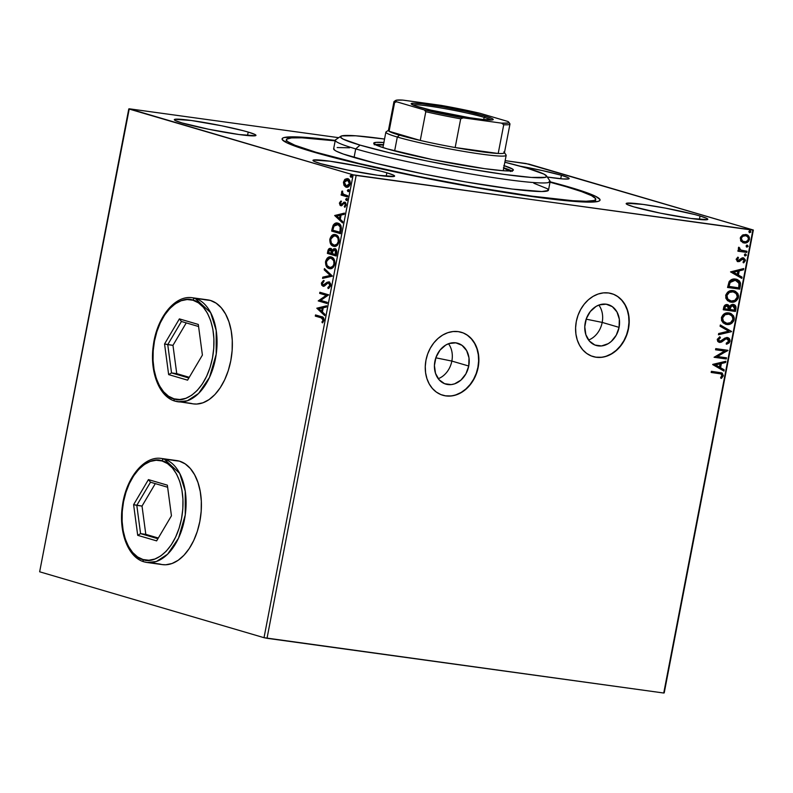 <?xml version="1.0" encoding="UTF-8"?>
<svg xmlns="http://www.w3.org/2000/svg" width="793" height="793" viewBox="0 0 793 793"><rect width="100%" height="100%" fill="white"/><g stroke="black" fill="none" stroke-linecap="round" stroke-linejoin="round"><path stroke-width="1.19" d="M451.851 361.073L435.833 357.812L451.851 361.073A21.292 17.02 106.4 0 0 448.501 343.736A21.292 17.02 -73.6 0 1 451.851 361.073L468.742 366.029L451.851 361.073A21.292 17.02 -73.6 0 1 438.232 378.697A21.292 17.02 106.4 0 0 451.851 361.073M602.194 322.414L586.166 319.153L602.194 322.414A21.292 17.02 106.4 0 0 598.844 305.077A21.292 17.02 -73.6 0 1 602.194 322.414L619.085 327.37L602.194 322.414A21.292 17.02 -73.6 0 1 588.575 340.038A21.292 17.02 106.4 0 0 602.194 322.414M585.224 322.701A21.292 17.02 -73.6 0 1 608.152 304.611A21.292 17.02 -73.6 0 1 619.085 327.37L616.26 335.171L611.284 341.436L608.221 343.676L601.52 345.946L594.919 345.034L589.407 341.079L585.849 334.676L584.768 326.815L586.334 318.677L590.309 311.51L596.088 306.405L599.389 304.879L606.169 304.185L612.345 306.673L616.964 311.946L619.333 319.212L619.085 327.37A21.292 17.02 -73.6 0 1 596.158 345.461A21.292 17.02 -73.6 0 1 585.224 322.701M434.881 361.36A21.292 17.02 -73.6 0 1 457.819 343.27A21.292 17.02 -73.6 0 1 468.742 366.029L465.917 373.83L460.951 380.095L454.587 383.852L451.177 384.605L444.576 383.693L439.074 379.738L435.506 373.334L434.425 365.474L435.991 357.336L439.966 350.169L445.745 345.064L449.046 343.538L455.826 342.844L462.002 345.322L466.631 350.605L468.99 357.871L468.742 366.029A21.292 17.02 -73.6 0 1 445.815 384.119A21.292 17.02 -73.6 0 1 434.881 361.36M442.672 395.211A32.82 26.238 106.4 0 0 477.911 367.298L478.169 367.367A32.82 26.238 -73.6 0 1 442.821 395.261A32.82 26.238 -73.6 0 1 425.97 360.171L425.266 366.505L425.583 372.74L426.931 378.638L429.231 383.951L432.423 388.491L436.358 392.089L440.908 394.597L445.874 395.915L451.088 395.994L456.342 394.845L461.417 392.495L466.145 389.046L470.328 384.625L473.808 379.401L476.454 373.572L478.169 367.367L478.873 361.033L478.546 354.798L477.208 348.9L474.898 343.587L471.716 339.047L467.771 335.449L463.231 332.941L458.255 331.623L453.051 331.543L447.797 332.693L442.712 335.042L437.994 338.492L433.801 342.913L430.321 348.147L427.675 353.965L425.97 360.171A32.82 26.238 -73.6 0 1 461.318 332.277A32.82 26.238 -73.6 0 1 478.169 367.367L477.911 367.298A32.82 26.238 106.4 0 0 461.159 332.237M593.005 356.553A32.82 26.238 106.4 0 0 628.254 328.639L628.502 328.708A32.82 26.238 -73.6 0 1 593.164 356.602A32.82 26.238 -73.6 0 1 576.303 321.512L575.599 327.856L575.926 334.091L577.264 339.979L579.574 345.292L582.756 349.842L586.701 353.43L591.241 355.938L596.217 357.256L601.431 357.346L606.675 356.186L611.76 353.837L616.488 350.387L620.671 345.966L624.15 340.742L626.797 334.914L628.502 328.708L629.216 322.374L628.889 316.139L627.55 310.251L625.241 304.928L622.049 300.388L618.114 296.79L613.574 294.292L608.598 292.974L603.384 292.885L598.14 294.034L593.055 296.384L588.327 299.833L584.144 304.264L580.664 309.488L578.018 315.307L576.303 321.512A32.82 26.238 -73.6 0 1 611.651 293.628A32.82 26.238 -73.6 0 1 628.502 328.708L628.254 328.639A32.82 26.238 106.4 0 0 611.502 293.579M550.094 181.795A161.901 11.558 -169.1 0 1 569.82 187.237L569.354 187.654L569.82 187.237L549.153 181.547M335.617 140.47L298.109 136.941L284.063 137.546L282.358 138.369L282.189 139.489L286.412 142.581L296.582 146.715L312.313 151.711A161.901 11.558 -169.1 0 1 282.338 139.756A161.901 11.558 -169.1 0 1 335.261 140.43M162.258 564.596L165.767 564.775L172.012 563.516L178.157 560.294L183.966 555.249L189.23 548.558L193.74 540.489L197.318 531.34L199.836 521.477L201.184 511.277L201.323 501.126L200.232 491.412L197.972 482.511L194.622 474.769L190.31 468.485L185.195 463.885L179.486 461.169L164.171 459.058A2.191 1.745 106.4 0 0 162.02 460.961C170.882 461.467 188.149 482.164 181.518 518.761C174.103 555.12 151.136 564.001 143.037 559.531A2.191 1.745 106.4 0 0 144.366 561.91L147.092 562.495L156.38 561.513L167.601 554.218L178.514 538.189L185.255 514.954L185.235 491.194L179.714 473.411L164.171 459.058L161.445 458.463L176.76 460.584A52.507 31.304 97.9 0 1 179.486 461.169L173.389 460.426M162.575 564.636A52.507 31.304 -82.1 0 1 160.027 564.071L149.877 562.673L160.027 564.071A52.507 31.304 -82.1 0 0 162.615 564.636M193.205 403.875L196.723 404.053L202.958 402.794L209.104 399.573L214.923 394.527L220.186 387.836L224.687 379.768L228.265 370.628L230.783 360.765L232.131 350.556L232.27 340.405L231.189 330.691L228.929 321.799L225.569 314.048L221.257 307.763L216.142 303.174L210.432 300.448L195.118 298.337A2.191 1.745 106.4 0 0 192.967 300.24C201.828 300.745 219.096 321.443 212.474 358.039C205.05 394.408 182.083 403.28 173.984 398.81A2.191 1.745 106.4 0 0 175.312 401.199L178.038 401.783L187.326 400.792L198.547 393.497L209.461 377.468L216.202 354.243L216.192 330.473L210.66 312.69L195.118 298.337L192.392 297.752L207.707 299.863A52.507 31.304 97.9 0 1 210.432 300.448L204.346 299.704M190.974 403.359L190.974 403.359A52.507 31.304 -82.1 0 0 193.561 403.924A52.507 31.304 -82.1 0 1 190.974 403.359L180.824 401.952L190.974 403.359M561.394 175.273L560.72 178.762L561.394 175.273L542.521 170.604L520.208 166.203A41.573 2.964 -169.1 0 1 561.394 175.273A41.573 2.964 -169.1 0 1 569.156 178.574A41.573 2.964 -169.1 0 1 547.269 177.017L563.109 178.96L568.65 178.911L569.126 178.415L568.046 177.622L561.394 175.273M248.199 132.074L247.525 135.553L248.199 132.074L242.896 130.617L221.584 125.76L191.192 120.477L174.827 119.317L174.351 119.812L175.431 120.605L182.083 122.955A41.573 2.964 -169.1 0 1 174.321 119.654A41.573 2.964 -169.1 0 1 202.82 122.271A41.573 2.964 -169.1 0 1 248.199 132.074A41.573 2.964 -169.1 0 1 255.961 135.375A41.573 2.964 -169.1 0 1 227.462 132.748A41.573 2.964 -169.1 0 1 182.083 122.955L208.698 129.259L239.089 134.542L255.455 135.712L255.931 135.216L254.85 134.413L248.199 132.074M386.855 172.795L386.191 176.274L386.855 172.795L381.552 171.338L360.24 166.49L329.848 161.197L313.483 160.037L313.007 160.533L314.087 161.336L320.739 163.675A41.573 2.964 -169.1 0 1 312.977 160.374A41.573 2.964 -169.1 0 1 341.476 162.991A41.573 2.964 -169.1 0 1 386.855 172.795A41.573 2.964 -169.1 0 1 394.617 176.096A41.573 2.964 -169.1 0 1 366.118 173.479A41.573 2.964 -169.1 0 1 320.739 163.675L347.354 169.989L377.746 175.273L394.111 176.433L394.597 175.937L393.506 175.144L386.855 172.795M700.05 216.003L699.386 219.483L700.05 216.003L694.747 214.536L665.446 208.123L643.044 204.406L626.678 203.236L626.202 203.742L627.283 204.535L633.934 206.884A41.573 2.964 -169.1 0 1 626.173 203.583A41.573 2.964 -169.1 0 1 654.671 206.2A41.573 2.964 -169.1 0 1 700.05 216.003A41.573 2.964 -169.1 0 1 707.812 219.304A41.573 2.964 -169.1 0 1 679.314 216.677A41.573 2.964 -169.1 0 1 633.934 206.884L660.549 213.188L690.941 218.471L707.306 219.641L707.782 219.136L706.702 218.343L700.05 216.003M525.977 163.517L505.151 160.642L528.981 164.131L753.35 230.029L525.977 163.517M338.7 137.685L129.259 108.8L338.7 137.685M353.153 174.827L264.019 637.691L39.65 571.793L128.783 108.928L353.153 174.827L129.259 108.8L39.65 571.793L264.019 637.691L353.153 174.827L752.874 230.158L663.741 693.023L267.023 638.296L356.156 175.431L353.153 174.827M346.838 187.287L343.993 185.374L345.758 187.059L347.849 187.089L349.535 185.671L350.308 182.915L349.346 179.872L347.076 178.584L344.638 179.614L343.448 182.42L343.993 185.374L344.687 185.473L344.221 182.043L343.518 181.944L343.993 185.374L346.482 187.257M347.562 196.951L347.79 195.802L343.042 194.017L342.001 191.054L341.585 192.58L342.289 194.186L341.337 193.908L341.119 195.058L347.562 196.951L347.79 195.802L343.438 194.335L342.001 191.054L342.289 194.186L341.337 193.908L341.119 195.058L347.562 196.951M341.129 204.584L342.259 204.544L340.921 204.554L340.266 203.186L341.228 201.908L340.812 201.065L339.424 203.276L340.167 205.427L341.793 205.635L343.696 203.573L344.697 203.444L345.312 204.772L344.301 206.467L344.767 207.31L346.144 204.911L345.827 203.167L344.44 202.156L341.555 204.445L340.633 204.396L340.812 201.065L339.503 202.849L340.157 203.117L341.505 201.164M337.967 223.19C336.192 222.486 334.577 223.2 333.11 225.341L333.803 225.44L332.802 228.919L333.803 225.44L333.11 225.341L332.108 228.82L332.802 228.919L332.366 231.189L332.802 228.919L332.108 228.82L331.662 231.09L340.494 233.687L341.396 228.196L340.95 225.797L339.097 223.685L336.202 223.021L333.11 225.341L331.662 231.09L340.494 233.687L341.159 230.198C341.614 226.104 340.544 223.765 337.967 223.19L337.233 223.031L337.927 223.13M334.953 248.715L332.237 250.419L332.931 250.519L330.631 248.467C329.234 248.08 328.282 249.012 327.777 251.282L328.471 251.371L328.064 253.492L328.471 251.371L327.777 251.282L327.37 253.403L336.192 255.99L336.866 251.44L336.182 249.587L334.953 248.715L333.486 248.893L332.237 250.419L331.147 248.695L329.244 248.596L328.163 249.884L327.37 253.403L336.192 255.99L336.767 252.997C337.015 250.588 336.401 249.161 334.953 248.715L334.636 248.655M332.307 276.182L324.446 268.589L324.208 269.848L330.195 275.468L322.801 277.144L322.553 278.402L332.346 275.994L324.446 268.589L324.208 269.848L330.195 275.468L322.801 277.144L322.553 278.402L332.307 276.182M327.271 302.341L320.709 300.408L328.718 294.837L319.886 292.25L319.668 293.4L326.25 295.333L318.221 300.904L327.043 303.491L327.271 302.341L320.709 300.408L328.718 294.837L319.886 292.25L319.668 293.4L326.25 295.333L318.221 300.904L327.043 303.491L327.271 302.341M321.165 317.815L323.029 318.994L323.029 320.471L321.908 322.087L322.473 322.88L324.04 320.342L323.375 317.567L315.525 314.94L315.297 316.1L321.869 317.914L315.297 316.1L321.165 317.815L323.138 320.085L321.908 322.087L322.473 322.88L324.04 320.342C324.02 317.914 323.167 316.704 321.482 316.694L315.525 314.94L315.297 316.1L315.991 316.189L316.199 315.138L315.991 316.189L321.165 317.815M316.813 308.209L324.714 315.614L324.952 314.355L322.424 311.986L323.237 307.773L326.359 307.06L326.607 305.801L316.813 308.209L317.547 308.11L316.813 308.209L324.714 315.614L324.952 314.355L322.424 311.986L323.237 307.773L326.359 307.06L326.607 305.801L316.813 308.209M323.485 285.123L325.14 284.816L323.167 285.084L322.345 283.24L323.861 281.565L323.494 280.504L321.443 282.962L322.136 283.061L322.434 285.302L323.683 286.342L322.136 283.061L321.443 282.962L322.979 286.243L324.436 286.055L327.747 283.17L329.65 283.25L330.473 285.678L329.382 283.141L328.689 283.051L329.779 285.579L330.473 285.678L329.65 287.016L328.55 287.601L330.473 285.678L329.779 285.579L327.856 287.502L328.738 288.325L327.856 287.502L328.124 288.573L330.76 285.411L330.582 283.716L329.333 282.06L327.212 282.179L323.167 285.084L322.295 283.587L323.861 281.565L323.494 280.504L321.393 283.27L321.74 285.202L323.336 286.313L327.747 283.17L328.946 283.16L329.779 285.579L327.856 287.502L328.124 288.573L328.897 288.246L330.701 285.767L328.629 281.832M330.136 268.718L329.154 268.559L331.623 268.47L333.229 267.41L334.973 263.435L334.101 259.261L330.929 256.902L328.847 257.071L327.113 258.26L325.477 262.166L326.369 266.319L328.005 268.024L329.848 268.649C327.321 267.994 326.121 265.635 326.27 261.581L325.576 261.482C325.427 265.546 326.617 267.895 329.154 268.559L329.779 268.688M334.428 246.415L333.447 246.246L335.915 246.167L337.521 245.096L339.265 241.131L338.393 236.958L335.231 234.599L333.139 234.758L331.415 235.947L329.769 239.863L330.998 244.492L334.15 246.345C331.613 245.691 330.423 243.332 330.572 239.268L329.868 239.179C329.719 243.233 330.919 245.592 333.447 246.246L334.071 246.385M334.666 215.518L342.566 222.912L342.804 221.663L340.276 219.284L341.089 215.072L344.212 214.368L344.449 213.109L334.666 215.518L335.399 215.418L334.666 215.518L342.566 222.912L342.804 221.663L340.276 219.284L341.089 215.072L344.212 214.368L344.449 213.109L334.666 215.518M346.938 200.52L345.689 199.251L346.769 200.332L347.165 199.241L346.482 198.478L345.659 199.469L346.343 200.441M348.633 191.678L347.393 190.399L348.474 191.48L348.87 190.399L348.177 189.626L347.364 190.617L348.048 191.599M351.418 177.255L350.169 175.977L351.249 177.057L351.646 175.977L350.962 175.203L350.149 176.195L350.823 177.176M741.138 241.409L744.875 243.015L748.691 241.161L749.405 237.444L747.224 234.956L743.15 234.778L740.533 237.176L740.652 240.735L744.072 242.965C746.6 243.342 748.394 242.143 749.474 239.357C749.494 236.433 748.235 234.817 745.707 234.5L742.327 235.184L740.256 238.088L741.138 241.409M746.798 252.422L747.016 251.262L740.444 249.983L739.472 248.982L739.661 247.852L738.531 247.555L738.362 248.715L739.433 250.221L738.114 250.033L737.896 251.193L746.798 252.422L737.916 251.113L746.798 252.422L747.016 251.262L741.009 250.251L738.828 247.168L738.352 248.011L739.433 250.221L738.114 250.033L737.896 251.193L746.798 252.422M738.293 260.52L736.806 259.093L738.531 257.894L737.896 257.11L736.162 259.42L737.708 261.601L739.552 261.502L742.03 259.271L743.348 259.073L744.28 260.312L743.011 262.077L743.715 262.85L745.42 260.084L743.715 257.943L741.822 258.042L738.293 260.52L737.292 259.499L738.531 257.894L737.896 257.11L736.201 259.162L738.114 261.68L743.338 259.073L742.595 258.865L744.26 260.619L743.011 262.077L743.715 262.85L745.37 260.639L743.269 257.854L737.926 260.411M740.394 285.668L740.513 283.032L739.433 280.93L737.143 279.473L733.852 279.027L731.265 279.711L729.401 281.257L727.548 287.472L739.72 289.148L740.394 285.668L739.889 285.52L739.225 288.999L739.72 289.148L740.394 285.668L736.796 279.364L735.567 279.096C733.099 278.581 730.948 279.443 729.104 281.684L727.548 287.472L739.72 289.148L727.558 287.393L739.225 288.999L739.889 285.52L740.394 285.668M735.428 311.461L735.854 306.366L733.228 304.443L731.245 304.76L729.659 306.376L728.053 304.79L725.545 304.839L724.078 306.247L723.246 309.776L735.428 311.461L723.266 309.696L735.428 311.461L736.003 308.457C736.162 306.078 735.24 304.73 733.228 304.443L729.659 306.376L727.34 304.621C725.417 304.373 724.187 305.384 723.662 307.654L723.246 309.776L735.428 311.461M731.543 331.652L720.322 324.971L720.084 326.23L728.618 331.147L718.676 333.526L718.438 334.775L731.543 331.652L718.488 334.497L731.543 331.652L720.322 324.971L720.084 326.23L728.618 331.147L718.676 333.526L718.438 334.775L731.543 331.652M726.507 357.802L717.437 356.553L727.944 350.308L715.772 348.623L715.544 349.782L724.633 351.031L714.096 357.276L726.279 358.961L726.507 357.802L717.437 356.553L727.944 350.308L715.772 348.623L715.544 349.782L724.633 351.031L714.096 357.276L726.279 358.961L726.507 357.802M719.281 373.592L721.134 373.979L722.106 375.049L720.589 377.706L721.412 378.42L723.365 375.783L722.264 373.116L711.4 371.312L711.172 372.472L720.906 373.899L722.106 375.624L720.589 377.706L721.412 378.42L723.365 375.783L721.58 372.839L711.4 371.312L711.172 372.472L719.281 373.592M712.699 364.582L723.95 371.074L724.187 369.816L720.579 367.734L721.392 363.521L725.595 362.52L725.833 361.271L712.729 364.393L723.95 371.074L724.187 369.816L720.579 367.734L721.392 363.521L725.595 362.52L725.833 361.271L712.699 364.582M730.016 341.208L729.362 338.69L727.33 337.58L725.03 338.026L720.163 341.287L718.438 339.89L720.431 337.759L719.846 336.747L717.229 339.364L717.794 341.535L720.044 342.467L725.823 338.948L727.895 339.027L728.757 341.119L726.269 343.191L726.705 344.212L729.163 342.854L730.016 341.208L729.52 341.059L726.21 344.063L730.016 341.208C730.056 339.067 729.154 337.858 727.33 337.58L719.727 341.277L717.972 339.404L720.431 337.759L719.846 336.747L717.229 339.364L719.558 342.437L721.521 342.1L725.823 338.948L727.399 338.799L726.586 338.591L728.757 341.119L726.269 343.191L726.705 344.212L730.016 341.208M729.758 313.096L734.189 319.559L730.006 313.166L728.886 312.928C725.387 312.363 722.879 314.018 721.362 317.884L725.645 324.238L728.955 324.446L731.979 323.098L733.783 320.868L734.288 318.201L733.525 315.812L731.007 313.542L728.886 312.928L726.636 312.938L723.375 314.444L721.531 317.21L721.541 320.511L723.266 322.989L726.725 324.476L725.377 324.159M734.05 290.783L738.481 297.256L734.308 290.853L733.188 290.615C729.689 290.06 727.181 291.705 725.664 295.571L729.937 301.935L733.247 302.143L736.281 300.795L738.075 298.564L738.58 295.898L737.817 293.499L735.299 291.229L733.188 290.615L730.938 290.635L727.677 292.141L725.833 294.897L725.833 298.198L727.568 300.686L731.017 302.163L729.679 301.855M730.541 271.89L741.802 278.383L742.04 277.124L738.432 275.042L739.245 270.829L743.447 269.828L743.685 268.569L730.541 271.89L741.802 278.383L742.04 277.124L738.432 275.042L739.245 270.829L743.447 269.828L743.685 268.569L730.541 271.89M745.232 255.951L746.431 255.128L745.608 254.028L744.577 254.444L744.607 255.624L746.431 255.128L745.608 254.028L744.409 254.85L745.043 255.911M746.937 247.109L748.077 246.494L747.482 245.225L746.173 245.79L746.768 247.069L748.136 246.286L747.313 245.186L746.114 246.008L746.748 247.059M749.712 232.686L750.852 232.071L750.257 230.803L748.949 231.368L749.544 232.646L750.912 231.863L750.089 230.763L748.889 231.586L749.524 232.636M664.217 692.894L753.35 230.029L356.156 175.431L267.023 638.296L264.019 637.691L663.741 693.023L753.35 230.029L664.217 692.894M312.313 151.711L357.812 163.546L415.978 176.284L477.971 187.991L534.343 196.872L576.521 201.581L590.161 202.126L598.071 201.402L599.776 200.589L599.944 199.469L595.721 196.367L585.551 192.243L569.82 187.237A161.901 11.558 -169.1 0 1 599.488 200.827A161.901 11.558 -169.1 0 1 483.601 188.962A161.901 11.558 -169.1 0 1 312.313 151.711M193.353 403.895L175.114 401.149A2.191 1.745 -73.6 0 1 173.984 398.81C165.122 398.304 147.855 377.607 154.486 341.01C161.911 304.651 184.868 295.769 192.967 300.24L187.128 299.526L181.151 300.735L175.263 303.818L169.692 308.655L164.647 315.069L160.325 322.801L156.895 331.563L154.486 341.01L153.188 350.793L153.059 360.518L154.1 369.825L156.271 378.36L159.482 385.775L163.616 391.801L168.512 396.203L173.984 398.81L179.823 399.523L185.8 398.324L191.698 395.241L197.269 390.394L202.314 383.99L206.636 376.259L210.066 367.496L212.474 358.039L213.763 348.266L213.892 338.532L212.861 329.224L210.69 320.699L207.479 313.275L203.345 307.248L198.438 302.847L192.967 300.24A2.191 1.745 -73.6 0 1 195.118 298.337A52.507 31.304 97.9 0 1 215.884 356.354A52.507 31.304 97.9 0 1 178.038 401.783A52.507 31.304 97.9 0 1 175.312 401.199A2.191 1.745 -73.6 0 1 175.094 401.149C158.947 396.827 149.52 371.213 153.317 345.5C156.687 317.953 174.718 294.818 192.392 297.752A52.507 31.304 97.9 0 1 195.118 298.337L210.432 300.448A52.507 31.304 97.9 0 1 231.189 358.466A52.507 31.304 97.9 0 1 193.353 403.895A52.507 31.304 97.9 0 1 190.627 403.31M162.406 564.616L147.092 562.495A52.507 31.304 97.9 0 1 144.366 561.91A2.191 1.745 -73.6 0 1 143.037 559.531C134.176 559.025 116.908 538.328 123.539 501.731C130.954 465.362 153.921 456.481 162.02 460.961L156.181 460.247L150.204 461.447L144.316 464.529L138.735 469.377L133.7 475.78L129.378 483.512L125.948 492.275L123.539 501.731L122.241 511.505L122.112 521.239L123.153 530.547L125.314 539.071L128.525 546.496L132.669 552.523L137.566 556.924L143.037 559.531L148.876 560.245L154.853 559.035L160.741 555.952L166.322 551.115L171.357 544.702L175.679 536.97L179.109 528.207L181.518 518.761L182.816 508.977L182.945 499.253L181.904 489.945L179.743 481.41L176.532 473.996L172.388 467.969L167.492 463.568L162.02 460.961A2.191 1.745 -73.6 0 1 164.171 459.058A52.507 31.304 97.9 0 1 184.928 517.076A52.507 31.304 97.9 0 1 147.092 562.495L144.157 561.87C127.99 557.538 118.573 531.934 122.36 506.221C125.74 478.675 143.761 455.529 161.445 458.463A52.507 31.304 97.9 0 1 164.171 459.058L179.486 461.169A52.507 31.304 97.9 0 1 200.242 519.187A52.507 31.304 97.9 0 1 162.406 564.616A52.507 31.304 97.9 0 1 159.68 564.021M721.293 372.76L723.365 375.783L720.906 378.271L722.909 375.218L722.403 373.513L721.263 372.75M725.278 361.4L725.595 362.52L720.887 363.372L721.392 363.521L720.887 363.372L720.084 367.585L724.187 369.816L723.464 370.797L723.682 369.667L720.084 367.585L720.887 363.372L725.089 362.371L725.278 361.4M715.147 364.75L719.429 367.07L715.147 364.75L720.054 363.848L715.147 364.75L720.054 363.848L719.429 367.07L715.147 364.75M725.982 357.732L726.279 358.961L714.116 357.197L725.773 358.813L725.982 357.732M724.128 350.883L715.564 349.703L724.128 350.883M727.429 350.228L727.895 350.565L716.941 356.404L727.429 350.228M727.092 338.74L725.317 338.799L721.521 342.1L718.825 342.249L721.025 341.952L725.01 338.958L726.804 338.631M719.519 336.906L720.431 337.759L717.972 339.404L719.925 337.61L719.519 336.906M719.727 341.277L717.972 339.404L718.954 341.069M727.855 337.699L727.33 337.58M726.834 337.441C728.648 337.709 729.55 338.918 729.52 341.059L729.213 339.057L727.399 337.56M720.302 325.1L731.572 331.454L720.302 325.1M726.725 324.476C730.184 325.001 732.673 323.366 734.189 319.559L733.684 319.41C732.167 323.217 729.679 324.852 726.219 324.327L726.725 324.476M725.139 324.089L729.57 324L733.277 320.719L733.783 318.052L733.019 315.664L729.461 313.007M726.001 323.098L722.919 321.215L722.264 317.319L725.08 314.315L729.035 314.107M729.342 314.206L728.668 314.078C731.493 314.395 732.91 316.179 732.93 319.43C731.701 322.454 729.709 323.752 726.943 323.316C724.138 322.999 722.701 321.234 722.621 318.003C723.88 314.95 725.892 313.641 728.668 314.078L728.162 313.929C725.387 313.493 723.375 314.801 722.126 317.854L722.621 318.003L722.126 317.854C722.195 321.086 723.632 322.85 726.438 323.167M728.668 314.078L732.147 315.991L732.93 319.43L730.492 322.682L726.943 323.316L723.424 321.363L722.621 318.003L725.089 314.712L729.094 314.127M726.943 323.316L725.793 323.048M727.835 304.72L727.34 304.621M726.834 304.472L729.659 306.376L727.548 304.651M733.803 304.562L733.228 304.443M732.722 304.294C734.734 304.591 735.656 305.929 735.498 308.308L736.003 308.457L735.498 308.308L734.923 311.312L735.517 306.772L733.347 304.433M729.481 308.774L730.75 305.949L733.019 305.583L729.976 306.96L729.372 309.359L729.986 308.923L729.481 308.774M727.231 305.791L724.445 307.456L727.141 305.771L728.628 309.329L724.723 308.794L724.217 308.646L724.723 308.794L724.951 307.605L724.445 307.456L724.217 308.646L724.703 306.613L726.279 305.602M727.141 305.771L728.618 306.683L728.628 309.329L724.723 308.794L725.327 306.534L726.983 305.701M729.877 309.508L730.482 307.109L729.976 306.96L733.356 305.672L732.504 305.444L734.655 308.814L734.397 310.132L729.372 309.359L729.877 309.508L731.582 305.87L733.267 305.652L734.546 306.613L734.397 310.132L729.877 309.508M731.017 302.163C734.477 302.698 736.965 301.062 738.481 297.256L737.976 297.107C736.459 300.914 733.971 302.549 730.522 302.014L731.017 302.163M729.441 301.786L733.862 301.697L737.569 298.416L738.075 295.749L737.321 293.351L733.763 290.694M730.294 300.785L726.913 298.446L726.557 295.016L729.382 292.012L733.327 291.804M733.644 291.903L732.96 291.774C735.785 292.082 737.203 293.866 737.232 297.117C735.993 300.151 734.001 301.449 731.235 301.013C728.43 300.696 726.993 298.921 726.923 295.7C728.172 292.637 730.184 291.328 732.96 291.774L732.454 291.626C729.679 291.18 727.667 292.488 726.418 295.551L726.923 295.7L726.418 295.551C726.487 298.773 727.924 300.547 730.74 300.864M732.96 291.774L736.439 293.678L737.232 297.117L734.784 300.369L731.235 301.013L727.726 299.05L726.983 295.422L729.382 292.409L733.386 291.824M731.235 301.013L730.085 300.735M736.528 279.285L739.889 285.52L739.611 281.713L736.122 279.166M740.067 284.191L740.067 283.438M736.063 280.385L734.833 280.107L729.639 282.308L730.145 282.457L729.639 282.308L728.509 286.342L729.015 286.491L730.145 282.457L735.339 280.256L739.225 283.458L738.699 287.819L728.509 286.342L729.451 282.695L730.7 281.049L733.446 280.048L736.092 280.395M743.13 268.708L743.447 269.828L738.739 270.681L739.245 270.829L738.739 270.681L737.926 274.893L742.04 277.124L741.316 278.105L741.534 276.975L737.926 274.893L738.739 270.681L742.942 269.679L743.13 268.708M733 272.058L737.282 274.378L733 272.058L737.896 271.147L733 272.058L737.896 271.147L737.282 274.378L733 272.058M737.579 260.332L736.806 259.093L737.787 260.372M742.763 257.705L745.37 260.639L743.21 262.701L744.914 259.935L743.21 257.804M743.011 258.994L741.693 259.024L739.552 261.502L737.45 261.512M737.203 261.452L738.114 261.68M737.401 261.502L739.056 261.353L741.524 259.123L742.843 258.924M745.103 253.879L746.431 255.128L744.726 255.802L745.866 255.197L745.44 253.988M740.682 250.162L739.165 249.18L738.689 247.327L741.078 250.271M746.5 251.193L746.292 252.273L746.5 251.193M746.808 245.037L748.136 246.286L746.431 246.96L747.611 246.246L747.145 245.136M746.441 234.649L745.707 234.5M746.203 234.589L748.969 239.208C747.888 241.994 746.094 243.193 743.566 242.817L743.031 242.708M742.773 242.648L744.072 242.965M742.754 242.638L745.192 242.787L747.402 241.806L748.85 239.694L748.8 237.008M748.899 237.295L746.362 234.649M742.644 241.33L740.949 239.526L741.078 237.385L743.16 235.66L746.124 235.838M745.856 235.719L745.489 235.65C747.383 235.858 748.344 237.048 748.384 239.208C747.531 241.25 746.173 242.123 744.3 241.806C742.407 241.597 741.415 240.408 741.356 238.237C742.228 236.205 743.606 235.343 745.489 235.65L744.984 235.501C743.11 235.194 741.723 236.056 740.85 238.098L741.356 238.237L740.85 238.098C740.92 240.259 741.901 241.449 743.804 241.657M745.489 235.65L747.621 236.691L748.433 238.475L747.769 240.537L745.509 241.796L742.625 241.171L741.306 238.614L742.496 236.433L745.598 235.64M744.3 241.806L743.17 241.528M749.583 230.614L750.912 231.863L749.216 232.537L750.386 231.824L749.92 230.713M720.054 363.848L719.429 367.07L715.653 364.899L720.054 363.848M729.015 286.491L730.145 282.457L732.534 280.474L736.598 280.544L739.026 282.724L738.699 287.819L729.015 286.491M737.896 271.147L737.282 274.378L733.495 272.207L737.896 271.147M322.85 322.523L321.908 322.087L322.612 322.186L323.554 320.907L322.86 320.808L323.831 320.184L321.869 317.914L323.812 319.371L322.85 322.523M324.803 315.138L317.507 308.308L324.803 315.138M322.315 311.322L322.929 308.09L322.236 307.991L322.929 308.09L322.315 311.322L321.611 311.223L322.315 311.322M318.964 308.745L322.236 307.991L321.611 311.223L318.964 308.745L322.236 307.991L321.611 311.223L318.964 308.745M327.063 303.392L318.221 300.904L326.944 295.432L319.668 293.4L320.362 293.499L320.57 292.448L320.362 293.499L326.944 295.432L318.915 301.003L327.063 303.392M327.747 283.17L328.689 283.051M329.154 283.101L328.441 283.27M323.881 280.772L322.136 283.061L324.188 280.603M324.02 285.212L323.167 285.084M328.926 281.902L325.596 283.557L324.446 284.717L325.14 284.816L326.29 283.646L325.596 283.557L329.62 281.991M329.194 281.921L324.178 285.222M328.768 281.951L327.906 282.278M323.306 278.234L323.494 277.243L322.801 277.144L330.889 275.558L324.208 269.848L324.902 269.947L325.051 269.164L324.902 269.947L330.889 275.558L323.494 277.243L323.306 278.234M329.154 268.559C331.652 269.342 333.566 267.865 334.864 264.119C335.042 260.045 333.873 257.666 331.335 257.001L330.681 256.863M331.335 257.001C328.808 256.179 326.885 257.675 325.576 261.482L326.27 261.581L331.018 256.922M327.915 258.24L326.429 260.907L326.26 264.257L327.757 267.33L330.255 268.748M331.216 256.942L328.699 257.596M330.493 258.141L333.575 259.4L334.765 262.889L333.328 266.597L330.394 267.578M333.575 259.4L334.279 260.5M331.305 258.141L331.107 258.161C333.159 258.677 334.111 260.59 333.952 263.891C332.901 266.874 331.375 268.044 329.373 267.4C327.34 266.874 326.379 264.971 326.488 261.7C327.559 258.687 329.105 257.507 331.107 258.161L330.939 258.112M330.066 267.499C332.069 268.143 333.595 266.973 334.656 263.99L333.952 263.891L334.656 263.99C334.805 260.689 333.853 258.776 331.811 258.25L331.107 258.161L333.734 260.768L333.903 264.158L332.634 266.507L330.017 267.528L327.132 265.605L326.409 262.245L328.084 258.835L331.107 258.161M330.235 267.538L329.373 267.4M330.889 248.487L329.363 249.141L328.471 251.371C328.986 249.111 329.938 248.179 331.325 248.566M335.29 248.744L332.931 250.519L335.647 248.814M334.626 250.003L335.806 251.014L336.212 254.672L335.419 249.964L336.619 251.629L335.508 254.573L336.212 254.672L332.227 253.611L332.802 251.222L335.033 249.914M335.161 249.924L335.508 254.573L332.227 253.611L333.179 250.519L334.894 249.934M330.859 249.666L332.158 250.757L332.019 253.443L330.711 249.666M328.5 252.511L328.728 251.322L331.117 249.726L330.423 249.626L331.444 252.759L332.138 252.848L331.325 253.344L332.019 253.443L328.5 252.511L329.145 250.122L330.423 249.626L331.464 250.657L331.325 253.344L328.5 252.511M333.447 246.246C335.954 247.039 337.858 245.562 339.166 241.806C339.345 237.731 338.165 235.362 335.627 234.698L334.973 234.55M335.627 234.698C333.1 233.876 331.177 235.362 329.868 239.179L330.572 239.268L335.32 234.619M332.217 235.937L330.721 238.604L330.552 241.944L332.049 245.017L334.547 246.435M335.508 234.629L333.001 235.293M334.785 235.828L337.868 237.087L339.057 240.576L337.62 244.294L334.686 245.265M337.868 237.087L338.571 238.197M335.598 235.838L335.409 235.848C337.461 236.373 338.403 238.287 338.254 241.587C337.194 244.571 335.667 245.741 333.675 245.096C331.633 244.571 330.671 242.668 330.79 239.387C331.861 236.383 333.397 235.204 335.409 235.848L335.241 235.808M334.368 245.186C336.361 245.83 337.887 244.66 338.948 241.677L338.254 241.587L338.948 241.677C339.097 238.376 338.155 236.473 336.103 235.947L338.026 238.465L338.254 241.587L336.926 244.194L334.309 245.215L331.424 243.292L330.74 239.664L332.376 236.522L335.409 235.848M334.537 245.235L333.675 245.096M338.046 223.15L335.489 223.586L333.803 225.44L337.58 223.091M337.937 224.33L339.711 225.083L340.871 226.729L340.504 232.359L332.792 230.208L333.823 226.203L338.442 224.439L337.511 224.28M337.868 224.32L341.109 227.968L337.739 224.34L340.167 226.639L340.048 231.021L340.742 231.12L341.109 227.968L340.415 227.869L339.81 232.27L340.504 232.359L340.742 231.12L340.048 231.021L339.81 232.27L332.792 230.208L334.21 225.529L335.677 224.369L337.739 224.34M342.655 222.446L335.36 215.607L342.655 222.446M340.157 218.62L340.782 215.399L340.088 215.299L340.782 215.399L340.157 218.62L339.463 218.531L340.157 218.62M336.817 216.043L340.088 215.299L339.463 218.531L336.817 216.043L340.088 215.299L339.463 218.531L336.817 216.043M341.555 204.445L342.259 204.544L343.141 203.583L342.447 203.484L340.921 204.554M341.099 201.501L340.128 204.128L341.426 205.813L340.157 203.117L339.463 203.018L340.732 205.714L341.793 205.635L343.845 203.464L345.827 204.039L345.976 205.179L344.519 203.375L345.976 205.179L345.143 206.458L345.976 205.179L345.282 205.09L344.301 206.467L345.213 206.953L344.301 206.467L344.767 207.31L346.095 205.189L344.707 202.205L342.447 203.484L343.141 203.583L344.331 202.393L343.637 202.294L345.401 202.304M344.707 202.205L343.637 202.294M343.845 203.464L344.519 203.375M344.38 203.345L345.213 203.464L344.539 203.563M340.732 205.714L341.793 205.635M344.866 202.245L342.259 204.544M346.234 200.421L347.156 199.677L346.501 198.478M346.61 198.498L345.689 199.251L347.304 198.597M347.037 198.577L346.382 199.34L346.69 200.391M347.582 196.852L341.119 195.058L341.813 195.157L342.011 194.107L341.813 195.157L347.582 196.852M342.467 191.509L342.982 194.285L342.289 194.186L342.982 194.285L342.308 191.965L341.614 191.866L342.695 191.153M347.939 191.579L348.861 190.835L348.196 189.636M348.315 189.656L347.393 190.399L349.009 189.755M348.742 189.725L348.087 190.498L348.395 191.549M346.065 187.168L346.759 187.257L346.065 187.168C347.889 187.733 349.267 186.642 350.199 183.907C350.357 180.943 349.525 179.208 347.691 178.703L345.183 179.149L343.518 181.944L344.221 182.043L345.877 179.248L345.183 179.149L348.385 178.802M347.77 178.683L345.332 179.714L344.142 182.519L344.886 185.81L347.047 187.326M344.856 180.338L344.469 181.131M347.731 179.872L349.356 180.725L350.179 183.034L349.584 185.076L347.423 186.196M347.205 186.157L346.293 186.008L344.311 182.182L348.167 179.952L347.473 179.862L349.406 183.679L350.1 183.768L348.167 179.952L347.473 179.862L349.118 181.31L349.406 183.679L346.293 186.008L344.767 184.799L344.261 182.549L345.679 180.1L347.81 179.872M346.967 186.107L350.1 183.768L349.406 183.679L348.068 185.78L346.293 186.008M350.714 177.156L351.636 176.413L350.982 175.213M351.091 175.233L350.169 175.977L350.863 176.076L351.785 175.322M351.517 175.303L350.863 176.076L351.17 177.126M595.969 357.177L601.173 357.266M606.427 356.116L611.512 353.767L616.23 350.318L620.413 345.887L623.903 340.663L626.549 334.844L628.254 328.639L628.958 322.295L628.641 316.06L627.293 310.172L624.983 304.859L621.801 300.309L617.866 296.721M445.626 395.836L450.84 395.925M456.084 394.765L461.169 392.426L465.897 388.966L470.08 384.546L473.56 379.322L476.206 373.493L477.911 367.298L478.625 360.954L478.298 354.719L476.96 348.831L474.65 343.508L471.458 338.968L467.523 335.38M340.782 136.287A105.013 7.494 -169.1 0 1 384.536 139.053L355.68 135.791L341.704 135.91L340.484 137.169L343.23 139.172L360.022 145.099A105.013 7.494 -169.1 0 1 340.782 136.287L335.677 139.727A109.394 7.811 10.9 0 0 355.72 148.906A109.394 7.811 10.9 0 0 478.784 175.303A109.394 7.811 10.9 0 0 549.965 180.992L546.506 175.897A105.013 7.494 -169.1 0 1 478.169 170.436A105.013 7.494 -169.1 0 1 360.022 145.099L355.72 148.906L354.065 157.48A109.394 7.811 10.9 0 0 473.49 183.262A109.394 7.811 10.9 0 0 548.488 190.161L550.134 181.587A109.394 7.811 -169.1 0 1 475.146 174.698A109.394 7.811 -169.1 0 1 355.72 148.906A109.394 7.811 -169.1 0 1 335.3 140.222L333.645 148.787A109.394 7.811 10.9 0 0 354.065 157.48L355.72 148.906L360.022 145.099L389.532 152.771L427.268 161.038L467.483 168.631L504.051 174.391L531.399 177.444L545.386 177.335L546.605 176.066L543.859 174.063L527.058 168.136A105.013 7.494 -169.1 0 1 546.506 175.897M376.348 145.159A68.922 4.917 -169.1 0 1 383.406 144.96L376.298 145.169M383.465 144.643A71.102 5.075 10.9 0 0 375.148 144.554M503.833 165.559L512.724 169.167L513.249 170.277L511.089 170.872L503.03 170.723L484.513 168.651L432.522 159.611L386.994 148.816A71.102 5.075 -169.1 0 1 373.721 143.176A71.102 5.075 -169.1 0 1 383.871 142.502M315.792 152.197L315.693 152.692L315.792 152.197A157.529 11.241 -169.1 0 1 286.382 139.687A157.529 11.241 -169.1 0 1 335.181 140.847L301.974 137.823L291.437 137.913L286.65 139.211L286.481 140.302L287.8 141.669L294.837 145.198L315.792 152.197A157.529 11.241 -169.1 0 0 487.754 189.329A157.529 11.241 -169.1 0 0 595.751 199.261A157.529 11.241 -169.1 0 0 566.341 186.761L581.646 191.628L591.538 195.643L595.652 198.656L595.484 199.747L593.828 200.54L586.126 201.244L572.853 200.718L531.825 196.129L476.97 187.485L416.662 176.105L360.062 163.715L315.792 152.197M527.058 168.136L504.854 162.228A105.013 7.494 -169.1 0 1 527.058 168.136M504.189 165.678A71.102 5.075 -169.1 0 1 513.368 170.069A71.102 5.075 -169.1 0 1 464.619 165.578A71.102 5.075 -169.1 0 1 386.994 148.816L377.537 145.664L373.761 143.444L376.001 142.373L384.05 142.522M550.015 182.221A157.529 11.241 -169.1 0 1 566.341 186.761L550.015 182.221M333.833 148.46L334.626 150.164L336.569 151.304L343.448 154.09L376.11 163.368L424.116 174.083L466.006 181.984L512.318 189.071L541.807 191.539L548.3 190.498L547.507 188.784L533.828 183.233M349.544 147.785L337.154 147.557M511.525 170.822A71.102 5.075 10.9 0 0 503.773 167.819M512.318 171.318L503.426 167.7M383.643 144.663L374.177 144.742M510.186 170.931A68.922 4.917 -169.1 0 0 503.714 168.136L510.761 171.526M484.146 117.344A40.473 2.885 10.9 0 0 442.93 108.304A40.473 2.885 10.9 0 0 412.776 104.904A40.473 2.885 -169.1 0 1 442.93 108.304A40.473 2.885 -169.1 0 1 484.146 117.344L483.72 119.594L484.146 117.344A40.473 2.885 -169.1 0 1 491.313 120.03A40.473 2.885 10.9 0 0 484.146 117.344L485.445 116.204L484.146 117.344M418.972 107.035A41.791 2.984 -169.1 0 1 411.24 103.942A41.791 2.984 -169.1 0 1 438.43 106.113A41.791 2.984 -169.1 0 1 485.445 116.204L492.126 118.563L493.216 119.356L492.731 119.862L482.303 119.446L469.337 117.661L430.718 110.088L414.917 105.747L411.2 103.873L413.728 103.189L422.114 103.784L442.682 106.837L466.462 111.506L485.445 116.204A41.791 2.984 -169.1 0 1 493.097 119.713A41.791 2.984 -169.1 0 1 463.191 116.65A41.791 2.984 -169.1 0 1 418.972 107.035M503.208 170.733L506.172 155.349A61.259 4.371 -169.1 0 1 464.173 151.483A61.259 4.371 -169.1 0 1 397.303 137.04L399.454 135.137A59.069 4.213 -169.1 0 1 389.085 131.281L394.607 102.565L396.589 101.782L424.314 109.93L425.791 111.724L420.26 140.44A59.069 4.213 10.9 0 0 455.162 147.538A59.069 4.213 -169.1 0 1 420.26 140.44A59.069 4.213 -169.1 0 1 399.454 135.137L397.303 137.04A61.259 4.371 10.9 0 0 466.215 151.82A61.259 4.371 10.9 0 0 506.083 155.012L504.348 152.464A59.069 4.213 -169.1 0 1 498.202 153.475A59.069 4.213 -169.1 0 1 455.162 147.538L480.469 151.612L498.202 153.475L455.162 147.538L460.693 118.821L463.32 117.86L501.602 123.143L503.733 124.759L498.202 153.475L455.162 147.538L460.693 118.821A59.069 4.213 -169.1 0 1 425.791 111.724L420.26 140.44L389.085 131.281L399.454 135.137L420.26 140.44L389.085 131.281A59.069 4.213 -169.1 0 1 388.629 130.181L386.082 131.896A61.259 4.371 10.9 0 0 397.303 137.04L394.627 150.938L397.303 137.04A61.259 4.371 -169.1 0 1 385.864 132.173L382.9 147.567M503.783 151.959A59.069 4.213 -169.1 0 1 504.348 152.464M509.314 123.242A59.069 4.213 -169.1 0 1 509.968 124.075A59.069 4.213 -169.1 0 1 503.733 124.759A59.069 4.213 10.9 0 0 509.879 123.748L508.838 122.221A57.76 4.124 -169.1 0 0 507.827 121.448L480.102 113.31L441.096 105.37L402.824 100.096L396.193 100.225L395.499 100.84L396.589 101.782L424.314 109.93L463.32 117.86L501.602 123.143L508.224 123.014L508.918 122.4L507.827 121.448L480.102 113.31A57.76 4.124 -169.1 0 0 441.096 105.37L402.824 100.096A57.76 4.124 -169.1 0 0 395.697 100.433A57.76 4.124 -169.1 0 0 396.589 101.782L394.607 102.565A59.069 4.213 -169.1 0 1 393.952 101.732L388.421 130.448A59.069 4.213 10.9 0 0 389.085 131.281L394.607 102.565A59.069 4.213 10.9 0 1 394.161 101.464L395.697 100.433M508.838 122.221A57.76 4.124 -169.1 0 1 501.602 123.143L503.733 124.759L498.202 153.475A59.069 4.213 10.9 0 0 504.437 152.791L509.968 124.075M425.791 111.724A59.069 4.213 10.9 0 0 460.693 118.821L463.32 117.86A57.76 4.124 -169.1 0 1 424.314 109.93L425.791 111.724M156.627 540.876L137.704 535.325L133.611 504.685L148.43 479.606L167.353 485.167L171.447 515.797L156.627 540.876L171.447 515.797L167.353 485.167L148.43 479.606L150.492 482.203L167.63 487.239L150.492 482.203L148.43 479.606L133.611 504.685L142.026 506.073L145.803 534.353L158.313 538.031L145.803 534.353L140.579 533.63L145.803 534.353L142.026 506.073L136.802 505.349L150.492 482.203L136.802 505.349L133.611 504.685L137.704 535.325L156.627 540.876M157.906 538.725L140.579 533.63L136.802 505.349L140.579 533.63L137.704 535.325L140.579 533.63L157.906 538.725M155.299 483.621L142.026 506.073L155.299 483.621M187.574 380.164L168.651 374.603L164.557 343.974L179.387 318.885L198.3 324.446L202.403 355.086L187.574 380.164L202.403 355.086L198.3 324.446L179.387 318.885L181.438 321.482L198.577 326.518L181.438 321.482L179.387 318.885L164.557 343.974L172.973 345.351L176.75 373.632L189.259 377.309L176.75 373.632L171.536 372.918L176.75 373.632L172.973 345.351L167.749 344.638L181.438 321.482L167.749 344.638L164.557 343.974L168.651 374.603L187.574 380.164M188.853 378.003L171.536 372.918L167.749 344.638L171.536 372.918L168.651 374.603L171.536 372.918L188.853 378.003M186.246 322.9L172.973 345.351L186.246 322.9M730.006 313.166L729.501 313.017M734.308 290.853L733.803 290.704M736.33 280.454L735.825 280.306M328.5 283.012L329.204 283.111M341.04 204.574L341.733 204.673M595.751 199.281L595.246 201.888M286.382 139.687L285.876 142.304"/></g></svg>
